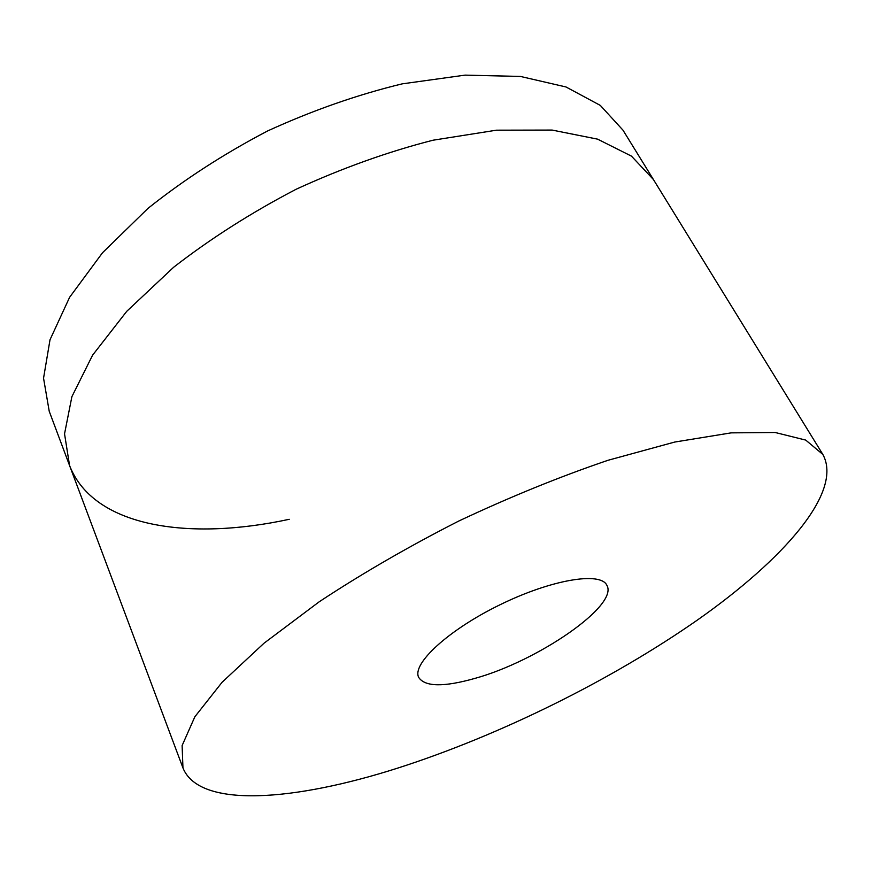 <?xml version="1.0" encoding="UTF-8"?>
<svg xmlns="http://www.w3.org/2000/svg" width="871" height="871" viewBox="0 0 871 871"><rect width="100%" height="100%" fill="white"/><g stroke="black" fill="none" stroke-linecap="round" stroke-linejoin="round"><path stroke-width="1.31" d="M397.971 768.026C294.986 801.004 199.394 808.93 182.954 767.917L182.115 745.576L194.843 716.789L222.105 682.243L263.967 643.255L319.254 601.752C362.053 573.521 408.543 546.629 458.745 521.054C509.72 497.058 559.465 476.807 608.002 460.291L674.687 442.054L731.15 432.865L775.157 432.495L805.708 440.084L822.845 454.433C843.466 492.071 783.312 559.628 697.769 619.793C610.919 680.425 499.671 735.374 397.971 768.026M289.226 519.301C189.53 540.935 93.611 527.586 69.56 465.506L64.541 433.845L71.89 396.675L92.566 355.216L126.752 311.317L173.623 267.266C210.553 238.6 251.414 212.578 296.184 189.225C342.085 168.168 387.671 151.826 432.963 140.22L496.492 130.182L552.149 130.073L597.571 139.142L631.453 156.127L653.392 179.491L822.845 454.433M474.945 678.389C443.72 687.219 424.972 686.903 418.711 677.431C411.602 664.018 448.173 630.049 499.802 604.866C551.354 579.509 600.609 571.43 606.847 585.268C619.02 605.41 537.712 661.1 474.945 678.389M69.56 465.506L64.541 433.845L71.89 396.675L92.566 355.216L126.752 311.317L173.623 267.266C210.553 238.6 251.414 212.578 296.184 189.225C342.085 168.168 387.671 151.826 432.963 140.22L496.492 130.182L552.149 130.073L597.571 139.142L631.453 156.127L653.392 179.491L622.994 130.182L600.337 105.424L565.998 86.969L520.444 76.441L465.038 75.135L402.152 83.866C357.469 94.689 312.635 110.377 267.637 130.944C223.803 153.895 183.923 179.709 147.983 208.376L102.538 252.721L69.615 297.294L50.017 339.744L43.55 378.188L49.222 411.275L182.954 767.917"/></g></svg>
